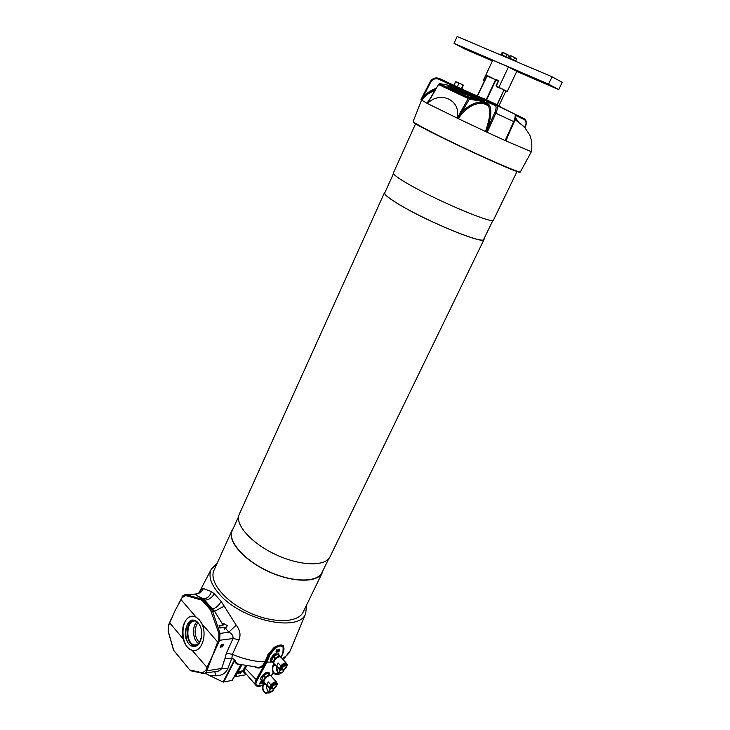 <?xml version="1.0" encoding="UTF-8"?>
<svg xmlns="http://www.w3.org/2000/svg" width="730" height="730" viewBox="0 0 730 730"><rect width="100%" height="100%" fill="white"/><g stroke="black" fill="none" stroke-linecap="round" stroke-linejoin="round"><path stroke-width="1.09" d="M192.829 650.476C201.599 652.419 207.53 634.826 201.781 623.657L217.659 642.008L212.731 655.212L206.946 667.348L192.109 650.32C187.993 648.906 185.009 645.101 183.166 638.923L169.734 622.873L174.963 610.809L181.013 599.649L196.197 617.197L199.317 619.743L201.781 623.657M205.039 673.151L213.881 671.746C217.412 671.901 220.013 670.815 221.692 668.47L224.904 658.706L231.392 658.378L224.904 658.706L226.355 653.204L233.043 638.531C233.271 635.711 231.857 633.585 228.809 632.134L236.201 625.181C239.951 629.808 240.918 634.653 239.112 639.717L232.405 654.336L231.848 658.351L227.76 668.753C225.67 673.297 221.792 675.652 216.144 675.798L209.966 675.77L223.125 682.048L234.585 659.619L231.775 658.496M222.112 644.845L221.163 647.072L222.084 644.316L222.504 646.36L223.718 644.097L222.531 646.889L222.029 644.773L221.163 647.072M221.582 644.38L220.132 647.218L221.582 644.38M241.822 671.235L240.416 673.434L241.575 671.281L241.073 671.098L242.625 670.843L241.548 671.253M238.82 673.462L240.763 671.144L238.683 673.744L239.239 671.39L238.82 673.462M238.29 671.573L237.56 673.589L236.356 674.091L236.438 673.115L238.29 671.573L241.94 664.729M246.685 674.611L234.166 676.892M263.092 681.199L262.426 681.856L263.028 682.778L261.815 682.879L261.824 683.554L263.274 682.723L262.608 682.057L263.192 681.391M262.435 680.46L261.523 680.314C260.528 679.977 260.446 678.882 261.267 677.011C263.621 673.936 265.665 672.357 267.381 672.275L268.768 672.366L269.562 674.337M259.488 684.01L261.751 682.495L261.887 681.446L260.82 681.564L259.488 684.01M262.846 685.123C260.327 686.41 258.219 686.693 256.513 685.963C254.67 684.329 254.505 682.349 256.029 680.004L265.766 662.201L272.591 662.019M281.05 657.283L282.902 652.976L283.167 647.41C281.479 645.293 278.696 645.703 274.818 648.623L269.963 654.929L266.715 662.548L257.024 680.442C254.469 685.041 256.422 686.556 262.9 684.968M279.362 651.005L277.984 651.89L277.902 651.105L278.449 651.589L279.115 651.051L278.44 649.974L279.727 649.152L279.809 649.837L278.677 649.946L279.188 650.384M276.488 651.881L278.285 649.335L276.369 652.191L276.798 649.554L276.488 651.881M271.451 661.8C270.52 661.426 270.392 660.203 271.04 658.15C273.777 654.043 276.159 652.392 278.185 653.186L279.216 655.44M169.734 622.873L168.511 625.701L168.292 631.395L173.731 650.384L189.827 670.012L202.575 672.759L205.778 670.432L206.946 667.348M184.635 594.859L186.405 594.786L201.754 599.102L203.497 600.288L211.353 609.158L212.658 611.494L220.013 633.229L219.721 640.274L212.731 655.212L206.855 670.797C206.006 672.805 204.783 673.69 203.186 673.443L202.575 672.759M274.051 673.589L272.546 673.817M232.14 680.406L223.125 682.048M214.666 671.719L216.144 675.798M205.075 673.142L209.966 675.77M235.224 660.531L234.622 660.641L234.659 659.473L235.224 660.531C235.927 663.196 237.989 664.555 241.411 664.619M240.818 664.857L240.745 664.838C237.287 664.811 235.243 663.415 234.622 660.641L223.645 682.121M173.731 650.384L173.466 649.454M202.858 673.37L191.169 670.852L189.827 670.012M222.896 623.128L223.526 624.962L219.018 625.802L219.803 628.001L223.864 627.517L224.557 629.36L227.431 625.646L222.896 623.128L222.449 623.484L222.969 625.035M306.563 605.115L305.688 613.583C299.638 632.846 241.703 620.564 219.265 594.019C210.778 584.246 208.123 575.97 211.308 569.172L217.12 563.368M222.851 624.688L214.574 611.293L212.457 609.048C215.998 607.962 218.909 605.416 221.172 601.401L236.201 625.181M241.53 664.619L255.765 666.901C259.661 668.114 262.718 666.435 264.935 661.855L268.147 654.29L274.133 647.446C278.723 644.754 281.899 644.289 283.651 646.077L283.988 649.271M199.6 592.358C201.279 589.22 202.538 587.942 203.387 588.535L211.381 591.565L214.319 593.791L221.172 601.401M217.659 642.008L218.671 639.836L218.954 633.631L210.459 609.833L212.457 609.048L203.597 598.91C199.39 597.231 196.571 595.607 195.156 594.028L196.041 594.01M182.272 597.14L181.98 597.286C181.861 596.072 183.339 595.233 186.396 594.786L195.53 594.028C196.854 595.625 199.591 597.25 203.752 598.901L201.672 599.084L203.752 598.901C207.612 598.308 210.149 595.872 211.381 591.565M264.963 665.796L263.959 665.358C261.176 668.315 258.082 668.808 254.697 666.828M246.749 665.796L245.572 667.986C244.057 670.295 244.231 672.266 246.083 673.918L255.108 684.339M219.475 625.437L220.268 627.645L223.864 627.517M220.268 627.645L219.803 628.001M224.32 627.161L225.022 628.995M219.849 626.541L219.383 626.906M205.778 670.432L206.855 670.797L221.692 668.47L227.76 668.753M231.41 658.232L234.659 659.473M218.671 639.836L219.721 640.274L233.043 638.531L239.112 639.717M211.609 611.886L214.574 611.293L224.402 606.028M210.459 609.833L202.611 600.954L204.601 600.188C208.743 599.823 211.983 597.697 214.319 593.791M199.29 593.07L200.558 591.264C200.431 592.304 198.761 593.216 195.53 594.028L195.53 594.028C199.208 593.782 201.827 591.948 203.387 588.535M274.133 647.446L274.443 648.039C278.705 645.229 281.707 644.791 283.441 646.734L283.906 648.112M265.766 662.201L268.996 654.618L274.443 648.039L274.818 648.623M283.651 646.077L283.167 647.41M196.197 617.197L194.627 616.549C186.697 613.738 179.89 627.17 183.166 638.923M260.993 679.922L262.408 680.415M269.297 674.137L269.105 672.558M260.647 683.508L260.181 683.891M260.062 683.745L259.588 683.827M261.815 681.428L261.732 681.939M259.889 683.682L260.911 681.811L261.623 681.729L261.094 683.143L259.78 683.481M262.928 682.459L262.335 682.185M263.211 682.203L263.274 682.723M270.921 661.298L272.272 661.663M279.079 655.33L278.732 653.551M276.369 652.191L275.904 651.881M278.294 651.908L277.792 651.589M278.897 650.539L278.367 650.32M241.256 671.874L240.672 673.389M241.055 671.135L241.575 671.281M241.648 671.034L242.47 671.135M240.051 672.065L238.683 673.744M238.774 672.257L238.527 673.361M238.327 671.591L238.272 672.668M238.135 672.512L237.56 673.589M237.46 673.471L236.657 674.082M236.556 672.914L236.593 673.799L237.186 673.644L238.217 672.166L237.779 671.646M237.697 671.682L236.657 673.042M222.294 644.289L222.504 646.36M223.599 644.115L222.531 646.889M221.464 644.398L220.396 647.182M192.036 616.266C179.753 616.987 180.018 647.93 192.392 650.284L194.91 650.466M194.992 620.655C183.878 618.93 185.192 647.93 196.178 645.648L197.1 645.402M196.242 621.276L196.206 621.267C186.424 617.89 184.526 642.966 194.417 645.019L198.204 644.49M197.045 621.869C191.506 626.212 192.711 640.73 198.898 643.705M197.091 621.905C191.579 626.231 192.775 640.684 198.934 643.659M197.812 622.59C193.706 629.871 194.271 636.615 199.527 642.811M330.142 556.543L330.015 556.808C325.398 566.763 300.085 566.124 275.429 554.444C250.709 542.883 234.33 523.912 239.34 514.139L384.436 192.747M385.057 192.245L384.473 192.674C383.843 194.335 388.834 198.341 399.438 204.692C427.944 221.929 484.2 244.869 484.027 239.522L484.017 238.719M322.103 572.366L321.976 572.63C317.231 582.841 292.046 582.549 267.682 570.997C243.245 559.582 227.213 540.483 232.332 530.445L238.582 516.603M323.125 570.267L322.259 572.776C317.486 583.06 292.137 582.759 267.609 571.134C243.017 559.645 226.884 540.419 232.04 530.318L233.299 528.319M303.324 611.804L303.178 612.087C298.032 623.137 272.6 623.666 248.392 612.187C224.11 600.845 208.561 581.034 214.054 570.148L231.921 530.582M393.452 173.658L384.792 192.82C384.172 194.472 389.136 198.46 399.675 204.774C427.999 221.893 483.88 244.678 483.707 239.367L483.734 239.294M415.726 123.452L393.37 172.964C392.868 174.342 397.996 178.129 408.754 184.316C437.681 201.088 494.027 224.676 493.471 220.058L493.498 220.004M453.221 85.036L454.315 85.547M474.965 94.964L501.592 107.419M427.452 103.496L457.062 118.059C461.579 100.202 440.272 90.328 427.452 103.496L426.913 103.213L429.067 100.147M421.584 100.101L426.913 103.213M421.657 100.092L420.891 99.736L422.314 97.044M507.934 135.643L506.072 140.981L531.294 151.648M483.716 103.103L484.537 103.651L483.433 103.478C474.527 102.519 466.132 107.566 458.239 118.625L485.432 131.473C489.839 119.391 490.815 110.832 488.37 105.804L486.727 103.779L485.359 103.331M483.671 103.058L484.537 103.651L483.433 103.478L488.37 105.804L486.727 103.779L487.375 103.231C491.938 105.996 491.974 114.519 487.503 128.799L488.598 129.265L487.129 132.276L485.432 131.473M447.006 88.531L448.421 88.403M435.354 89.462C429.806 91.578 425.225 95.128 421.602 100.101C425.198 95.146 429.778 91.597 435.363 89.452M517.47 121.171L515.389 118.388M515.526 117.63L518.163 121.654M505.169 140.598L513.701 121.572C515.152 118.214 515.553 115.742 514.933 114.154C515.955 116.627 515.718 119.191 514.212 121.846L505.698 140.826L487.129 132.276M474.327 95.922L438.867 79.269C435.39 78.037 432.625 79.077 430.554 82.38L422.953 97.263C426.566 93.148 430.901 90.21 435.947 88.43M458.239 118.625L457.272 118.169L468.213 98.532L438.52 84.534L427.242 103.395M483.379 101.543L469.326 99.207L461.597 112.511C468.824 104.91 475.996 101.516 483.123 102.337L483.123 100.585L482.393 99.691L453.476 86.186L439.177 83.512L468.149 97.136L482.393 99.691M430.554 82.38L429.952 82.052L421.246 99.91M486.207 131.838L494.739 112.721C496.291 108.934 496.51 106.58 495.396 105.658L487.001 101.817L486.527 102.839L487.375 103.231M484.419 103.605L483.37 102.273L484.428 103.605M460.484 111.836L461.597 112.511L457.883 118.461M426.986 103.258L427.534 102.428M431.047 97.546L438.401 84.625M483.269 102.127L485.879 103.377L486.527 102.839L483.607 101.488M468.258 97.665L468.998 98.012L468.213 98.532L469.326 99.207L468.998 98.012L483.351 100.932M420.891 99.736L429.97 82.061M496.692 86.313L496.163 85.529L496.637 86.788L496.692 86.313L503.937 89.808L496.637 86.788M503.992 89.826L505.242 91.095L505.571 90.73M492.394 60.928L464.618 48.937L454.033 43.371L457.144 36.5L552.099 76.778L548.558 84.114L558.715 89.571L516.721 71.44M552.099 76.778L562.228 82.344L558.715 89.571M454.033 43.371L548.558 84.114M504.138 90.082L507.259 91.487L516.767 71.358L508.472 66.941L492.75 60.161L483.388 80.318L484.437 80.838M503.946 89.836L498.909 87.308L508.472 66.941M507.259 91.487L504.019 89.872M498.909 87.308L496.583 86.268M484.455 80.793L483.388 80.318M453.722 86.514L452.664 86.268M441.842 84.297L440.747 84.032M480.24 98.888L479.747 98.723M468.395 96.761L467.857 96.579M456.56 91.387L455.757 91.177L456.56 91.387M454.334 90.493L453.877 90.292L454.334 90.493M453.503 90.036L453.011 89.89L453.503 90.036M451.423 88.969L450.629 88.768L451.423 88.969M457.254 91.633L456.77 91.433L457.254 91.633M456.15 91.086L455.611 90.867L456.15 91.04M455.483 90.648L454.68 90.447L455.483 90.648M454.407 90.164L453.695 89.982L454.407 90.164M452.554 89.398L453.549 89.744L452.536 89.443M451.633 88.905L452.317 89.169L451.633 88.905M456.131 89.242L455.018 88.996L456.131 89.242M453.549 88.275L452.609 87.865L453.549 88.275M451.259 87.198L450.328 86.797L451.259 87.198M449.388 86.322L448.457 85.921L449.388 86.322M474.655 97.409L473.67 97.008L474.655 97.409M457.354 90.766L456.414 90.365L457.354 90.766M455.328 89.817L454.516 89.471L455.328 89.817M454.471 89.142L452.764 88.649L454.471 89.142M451.103 87.782L450.136 87.39L451.103 87.782M448.539 86.541L449.671 86.925L448.539 86.541M455.556 88.503L454.626 88.102L455.556 88.503M453.731 87.545L454.863 87.928L453.731 87.545M452.171 86.861L451.222 86.469L452.171 86.861M462.838 92.911L460.949 92.564L468.669 95.648L461.78 92.956M458.732 90.274L456.843 89.927L472.41 97.227L474.29 97.564L458.732 90.274L457.673 90.319M467.784 93.814L465.913 93.477L473.606 96.533L466.735 93.86M458.44 89.443L456.56 89.096L461.679 91.496L463.55 91.834L457.391 89.48M454.708 87.007L452.837 86.66L477.338 98.112L479.199 98.45L454.708 87.007L453.668 87.043M453.011 87.308L452.08 86.906L453.011 87.308M455.447 88.175L454.215 87.901L455.447 88.175M456.77 89.014L455.812 88.613L456.77 89.014M447.846 86.213L448.895 86.532L447.891 86.058M449.434 86.998L450.51 87.29L449.434 86.998M452.125 88.266L451.167 87.865L452.125 88.266M453.96 89.115L455.036 89.407L453.96 89.115M457.391 90.511L455.684 90.027L457.391 90.511M464.098 92.327L462.866 91.971L464.098 92.327M465.247 92.956L466.379 93.34L465.247 92.956M473.058 96.625L474.208 97.008L473.058 96.625M475.814 97.738L474.582 97.464L475.814 97.738M450.282 86.742L449.479 86.405L450.282 86.742M452.372 87.563L453.467 87.965L452.399 87.463M454.598 88.567L455.566 88.951L454.589 88.768M455.511 90.283L454.37 89.972L455.493 90.337M452.737 89.142L454.17 89.553L452.719 89.188M454.17 89.717L452.992 89.306L454.17 89.717M455.018 90.1L453.576 89.598L455.018 90.1M457.956 91.433L459.024 91.834L457.938 91.487M456.131 90.748L457.573 91.259L456.113 90.794M456.505 90.803L455.155 90.328L456.542 90.766M459.289 92.108L457.847 91.588L459.325 92.071M460.21 92.491L458.641 91.98L460.21 92.491M454.297 89.617L454.89 89.89L454.279 89.671M455.392 90.128L458.668 91.661L455.374 90.182M458.869 91.825L460.648 92.591L458.823 91.898M459.051 92.199L451.669 88.804L459.051 92.199M451.688 88.868L450.885 88.668L451.688 88.868M452.062 89.215L452.773 89.398L452.062 89.215M453.631 89.909L453.093 89.68L453.631 89.909M454.452 90.264L455.164 90.511L454.452 90.264M455.456 90.794L456.077 90.931L455.456 90.794M456.779 91.414L456.296 91.204L456.779 91.414M457.61 91.752L458.33 92.007L457.61 91.752M452.025 89.416L452.637 89.562L452.025 89.416M453.859 90.264L453.403 90.073L453.887 90.228M455.31 90.976L456.077 91.177L455.301 90.921M456.405 91.478L457.016 91.615L456.405 91.478M468.149 97.136L467.994 97.61L439.022 83.977L439.177 83.512M467.994 97.61L482.229 100.156M478.305 98.285L454.635 87.226M462.656 91.67L458.358 89.662M472.711 96.378L467.711 94.033M473.396 97.4L458.65 90.502M467.775 95.484L462.765 93.13M455.018 90.493L454.544 90.283L455.046 90.447M451.888 89.361L452.545 89.525L451.897 89.343M456.268 91.423L456.916 91.588L456.277 91.405M461.25 88.814L463.349 85.118L461.944 89.133M463.349 85.118L460.949 83.959L462.674 85.519M460.949 83.959L457.272 82.234L458.595 83.576L460.876 83.923M457.454 87.016L458.595 83.576M457.272 82.234L455.347 82.079L457.208 82.207M454.133 85.465L455.347 82.079M502.879 52.377L502.13 52.46L501.136 54.604M502.267 54.969L507.642 57.597M503.052 52.46L502.359 54.996M503.362 52.843L506.711 54.394L505.872 56.63M506.711 54.394L508.81 55.535L507.806 57.679M503.098 52.45L508.436 55.097M509.065 57.98L510.014 55.781L510.754 55.699L516.393 58.473M516.731 58.874L515.617 61.001M509.002 57.944L510.334 58.391L510.069 58.957M510.133 58.3L515.517 61.265M511.237 56.164L510.224 58.336M514.604 57.716L513.591 59.878M510.754 55.699L516.347 58.437M500.99 55.097L501.218 54.613L502.441 55.042L502.176 55.608M502.404 55.699L502.441 55.042M510.297 59.048L510.334 58.391M287.109 664.592L286.269 663.105C284.6 662.749 282.775 663.689 280.804 665.915L280.128 667.302L280.201 670.049L278.869 672.321L275.858 674.128C272.947 672.622 272.062 669.912 273.193 665.979L274.206 663.898M286.644 663.844L286.06 663.36C283.897 663.132 281.926 664.446 280.128 667.302L279.462 668.68L279.891 670.222M280.804 665.915L278.139 662.968L276.807 665.723L279.462 668.68M281.342 657.684L280.566 656.836C277.637 655.421 271.377 663.077 274.599 664.145L279.508 669.611M276.807 665.723L278.139 662.968M279.928 656.708L277.19 657.383L274.151 660.659L273.759 662.621M285.832 667.968C287.365 665.851 287.547 664.428 286.361 663.698C282.218 664.419 280.21 666.599 280.338 670.24L280.046 669.903M277.71 674.328L279.59 674.009L282.911 672.011L284.289 669.465M286.343 664.838L286.443 665.559C286.498 667.576 285.275 669.082 282.756 670.076C280.731 668.872 281.552 667.202 285.22 665.094L286.443 665.559L286.343 664.838L284.965 664.3L281.05 667.539C280.411 669.082 280.694 669.885 281.899 669.967M273.933 663.534L272.901 665.65C271.651 669.994 272.628 672.987 275.84 674.648L279.161 672.649L280.338 670.24M280.074 656.717L279.024 655.887L274.9 658.387L272.947 662.42L271.596 660.915L272.345 658.652L275.374 655.385L277.665 654.39L281.032 657.347M274.9 658.387L273.54 656.881M279.024 655.887L277.665 654.39M272.947 662.42L273.786 663.077M277.218 654.536L276.159 654.39C273.111 655.613 271.688 657.411 271.898 659.774M285.202 665.486C281.944 667.393 281.223 668.872 283.039 669.93C286.279 668.032 286.999 666.554 285.202 665.486M278.486 672.969C276.688 671.345 276.059 669.145 276.588 666.353M277.199 683.49L276.405 682.03C274.736 681.665 272.892 682.614 270.876 684.877L270.273 688.901L268.987 691.173L266.121 692.943C263.192 691.474 262.28 688.746 263.411 684.767L264.406 682.714M276.752 682.769L276.195 682.285C274.033 682.048 272.034 683.362 270.219 686.236L269.552 687.596L270 689.102M270.876 684.877L268.257 681.893L266.943 684.612L269.552 687.596M271.524 676.527L270.793 675.706C267.946 674.255 261.596 681.82 264.735 682.924L269.598 688.472M266.943 684.612L268.257 681.893M270.164 675.569L267.353 676.272L264.333 679.53L263.95 681.428M274.197 688.436L273.038 690.808L269.881 692.752L267.883 693.126M275.976 686.748C277.437 684.713 277.61 683.335 276.497 682.623C272.327 683.344 270.31 685.506 270.438 689.12L269.279 691.502L273.038 690.808M276.533 684.494L276.442 683.755L275.027 683.225L271.131 686.465L271.952 688.828M270.282 675.578L269.188 674.748L265.072 677.285L263.147 681.263L261.815 679.749L262.554 677.504L265.574 674.255L267.855 673.242L271.168 676.117M265.072 677.285L263.74 675.761M269.188 674.748L267.855 673.242M263.147 681.263L263.968 681.893M267.481 673.37L266.377 673.224C263.329 674.474 261.915 676.254 262.134 678.562M275.265 684.411C272.016 686.337 271.304 687.797 273.13 688.792C276.378 686.875 277.09 685.415 275.265 684.411M274.973 687.797L272.783 688.947C270.83 687.751 271.66 686.109 275.283 684.01L276.533 684.485L275.274 687.505M276.442 683.755L276.533 684.485C278.048 684.475 272.993 690.361 272.783 688.947L272.208 688.81M264.123 682.358L263.119 684.439C261.878 688.828 262.882 691.839 266.121 693.464L269.279 691.502M268.686 691.693C266.961 690.115 266.322 687.97 266.769 685.242M480.541 98.988L479.774 98.705M468.687 96.862L467.893 96.561M237.013 673.963L235.69 676.436M246.393 674.274C243.181 672.877 242.579 670.633 244.587 667.548L245.645 665.577M271.186 676.007L273.175 672.366M202.611 600.954L201.005 599.896L185.739 595.58L182.071 597.66L181.013 599.649M178.832 603.163L182.071 597.66M168.511 625.701L168.165 631.514M276.871 666.673L276.387 667.548M273.485 672.868L272.993 673.763M277.482 667.357L276.46 669.218M231.848 680.734L240.745 664.838M225.561 628.247L228.809 632.134L218.954 633.631M226.355 653.204L232.405 654.336C243.875 659.19 254.724 661.699 264.935 661.855L266.742 662.493M282.118 658.542C286.014 656.571 288.724 653.943 290.248 650.649L290.668 649.645M244.587 667.548L257.024 680.442M269.963 654.929L268.147 654.29M201.005 599.896L201.662 599.084L186.396 594.786L185.739 595.58M274.608 659.482L276.588 657.712M238.117 671.892L237.186 673.644M198.149 622.891C189.444 612.726 180.082 633.576 188.705 643.678C197.31 654.199 207.028 633.038 198.149 622.891M198.177 622.982L196.744 621.631C183.951 612.187 181.204 648.404 194.892 646.287C201.991 645.63 204.281 629.406 198.177 622.982M430.691 100.375C429.158 99.791 429.039 99.873 430.344 100.63M495.396 105.658L496.044 105.111L472.42 94.051M438.867 79.269L439.36 78.53C436.138 77.307 433.31 78.01 430.873 80.647L429.979 82.052C432.324 78.302 435.463 77.124 439.405 78.521L496.555 105.147M496.583 105.156L514.933 114.154L497.13 105.731C497.714 107.319 497.285 109.801 495.834 113.187L488.598 129.265M514.96 114.181L525.089 119.291M421.566 100.147L413.189 121.372C412.842 121.992 418.609 125.377 430.49 131.519C462.391 148.071 522.543 174.935 520.408 171.824L531.358 151.776M477.675 99.736L477.046 99.444M524.897 127.476L525.189 126.828C526.531 123.324 526.275 120.943 524.432 119.683L515.535 115.45M505.698 140.826L514.212 121.846L494.739 112.721M480.577 100.074L483.324 101.361M496.044 105.111L479.336 98.258M439.132 84.032L438.237 84.443L439.077 84.005M524.432 119.683L524.204 118.598M461.314 89.826L461.807 89.069L488.169 101.324M439.405 78.521L461.853 89.06M520.025 171.915C523.72 177.071 407.066 122.22 413.344 121.755M477.365 95.995L486.235 99.654L495.551 79.725L486.919 75.874L477.566 95.621L487.348 75.573M496.163 85.529L498.271 81.03L495.953 79.908L486.627 99.837L497.02 104.755L503.855 90.255L497.267 104.874L498.973 105.74L505.972 90.912L498.973 105.74M505.242 91.095L503.937 89.808L505.16 90.547M487.366 75.582L495.953 79.908L487.366 75.582M496.017 79.433L498.325 80.546L498.271 81.03L496.008 79.424M503.937 89.808L496.719 86.341L496.418 85.665L498.535 81.158L496.281 85.583M486.773 75.81L477.283 95.959M486.545 100.284L484.118 99.152M498.389 81.085L498.334 80.555M498.982 106.169L496.929 105.193M279.161 672.649L282.911 672.011M273.193 665.979L275.858 665.55M263.411 684.767L265.957 684.32M480.267 98.787C479.701 98.687 479.701 98.687 480.267 98.787M441.915 84.206C441.331 84.096 441.331 84.096 441.915 84.206M468.405 96.652C467.83 96.542 467.83 96.542 468.405 96.652M171.139 619.049L168.42 625.309M276.916 670.843L278.34 668.306M232.113 680.57L241.183 664.601M168.183 631.55L173.384 649.709M211.308 569.172L198.943 592.851M305.688 613.583L290.248 650.649L283.176 659.71M283.897 648.039L283.523 646.871C284.244 648.249 284.116 650.229 283.14 652.839L281.169 657.438M271.286 676.126L273.257 672.512M196.744 621.631L198.168 622.982C204.263 629.388 201.954 645.685 194.892 646.287L196.178 645.648M198.131 644.526L194.417 645.019M484.027 239.522L330.015 556.808M328.728 558.705L321.976 572.63M322.259 572.776L303.178 612.087M483.707 239.367L492.914 220.387M517.196 171.176L493.471 220.058M474.591 94.718L496.19 105.084M434.587 90.794C429.404 92.518 425.07 95.648 421.593 100.183M531.258 151.794C532.371 145.964 531.887 140.388 529.798 135.077L524.322 126.856L515.061 119.611M516.521 119.72L517.415 121.134M481.216 101.315L479.993 100.758M478.807 100.211L477.238 99.481M468.122 97.638L483.123 100.585L483.37 102.273M525.025 127.622L525.354 126.874C526.859 123.105 526.54 120.404 524.405 118.762L515.052 114.291M458.112 93.769L458.413 93.102L458.112 93.769M456.086 81.696L455.493 81.933M508.856 58.437L509.084 57.944M286.269 663.105L280.566 656.836M275.858 674.128L277.555 673.836M286.443 665.559C288.222 664.93 283.24 671.372 282.756 670.076L282.756 670.076M276.405 682.03L270.793 675.706M266.121 692.943L267.718 692.642M480.787 99.198L479.099 98.614M441.705 86.031L441.924 85.346M468.186 98.513L468.45 97.747M468.934 97.063L467.218 96.479"/></g></svg>
